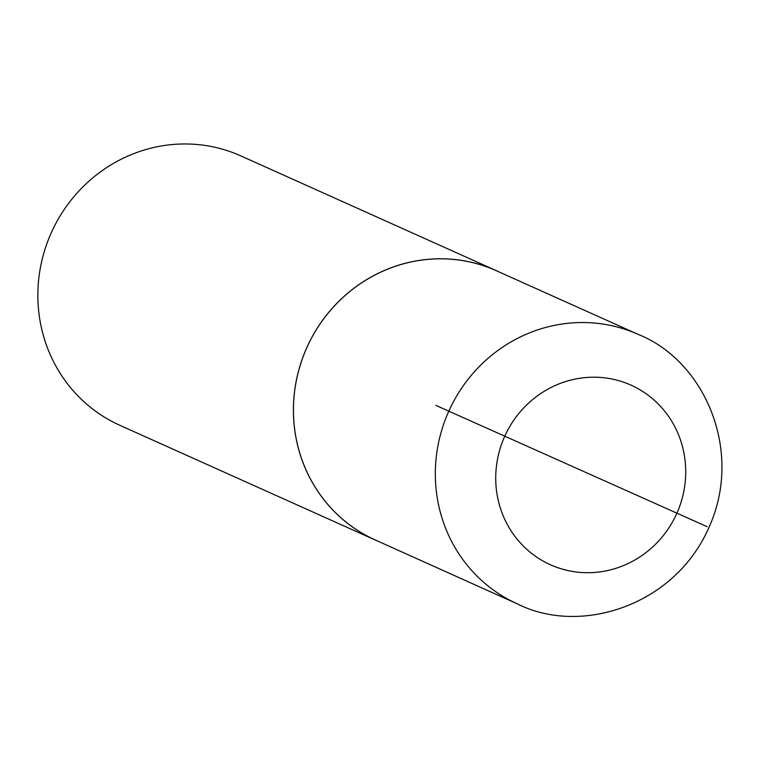 <?xml version="1.0" encoding="UTF-8"?>
<svg xmlns="http://www.w3.org/2000/svg" width="760" height="760" viewBox="0 0 760 760"><rect width="100%" height="100%" fill="white"/><g stroke="black" fill="none" stroke-linecap="round" stroke-linejoin="round"><path stroke-width="1.14" d="M499.614 272.194A147.659 141.427 114.2 0 0 496.403 270.702L240.853 155.905A147.659 141.427 114.2 0 0 51.338 232.636A147.659 141.427 114.2 0 0 119.833 425.286L375.392 540.084A147.659 141.427 114.2 0 0 378.632 541.49M496.403 270.702A147.659 141.427 114.2 0 0 306.888 347.444A147.659 141.427 114.2 0 0 375.392 540.084M638.286 334.447L496.346 270.731A147.611 141.388 114.2 0 0 306.926 347.462A147.611 141.388 114.2 0 0 375.373 540.028L517.265 603.829C580.25 635.797 674.7 605.9 708.928 527.497C743.992 450.519 704.168 360.525 638.286 334.447A147.659 141.427 114.2 0 0 448.808 411.198A147.659 141.427 114.2 0 0 517.265 603.829M435.898 405.394L707.038 526.642L435.898 405.394M676.865 513.275A98.439 94.287 114.2 0 0 582.322 377.91A98.439 94.287 114.2 0 0 512.971 533.663A98.439 94.287 114.2 0 0 676.865 513.275"/></g></svg>
